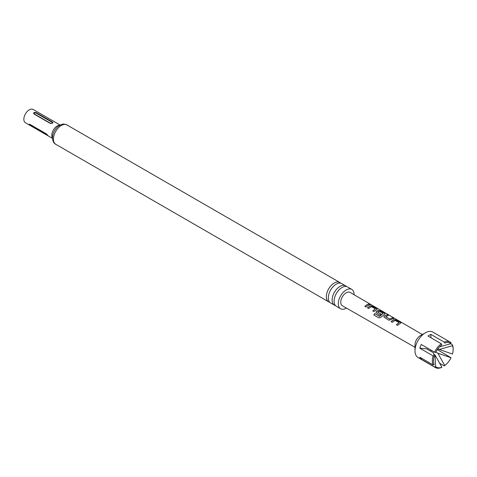 <?xml version="1.0" encoding="UTF-8"?>
<svg xmlns="http://www.w3.org/2000/svg" width="477" height="477" viewBox="0 0 477 477"><rect width="100%" height="100%" fill="white"/><g stroke="black" fill="none" stroke-linecap="round" stroke-linejoin="round"><path stroke-width="0.72" d="M371.172 304.702L369.967 304.374C369.448 303.855 369.848 303.962 371.172 304.702L371.535 304.94M329.72 302.251A11.168 6.445 -60 0 1 328.647 301.834A11.168 6.445 -60 0 1 326.334 296.718A11.168 6.445 -60 0 1 331.205 285.479A11.168 6.445 -60 0 1 339.815 282.485A11.168 6.445 -60 0 1 340.715 283.213M335.504 305.584A11.168 6.445 -60 0 1 334.425 305.167A11.168 6.445 -60 0 1 332.111 300.057A11.168 6.445 -60 0 1 336.989 288.818A11.168 6.445 -60 0 1 345.592 285.824A11.168 6.445 -60 0 1 346.493 286.546M379.06 311.129L377.665 312.041L381.117 314.051L379.948 315.082L376.013 312.459L376.419 311.433L378.136 310.438L380.36 310.807L384.611 313.276L384.653 314.224L380.926 317.265L378.917 317.921L373.813 314.957L374.767 313.55L379.722 316.299L383.15 313.425L379.06 311.129M376.031 312.507L376.419 311.433M376.436 311.553L378.136 310.438M369.961 304.755L368.023 305.459L366.068 307.015L364.851 306.306L366.807 304.755L368.751 304.052L369.961 304.755M364.893 306.407L366.807 304.886L368.751 304.052M36.282 112.673C34.016 112.101 33.247 112.548 33.968 114.009L50.157 123.352L52.583 123.138L52.947 122.631L52.464 122.017L36.282 112.673A0.817 0.471 120 0 1 35.942 112.989C34.487 112.781 33.939 113.097 34.302 113.937L50.49 123.287C51.945 123.495 52.494 123.179 52.13 122.333L35.942 112.989M60.156 125.052L33.128 109.448A7.686 4.436 120 0 0 27.207 111.505A7.686 4.436 120 0 0 23.85 119.238A7.686 4.436 120 0 0 25.442 122.756L52.47 138.36M345.592 285.824L341.788 283.63A11.168 6.445 120 0 0 333.184 286.617A11.168 6.445 120 0 0 328.307 297.857A11.168 6.445 120 0 0 330.621 302.973L334.425 305.167M354.095 294.744A11.168 6.445 120 0 0 354.095 294.512A11.168 6.445 120 0 0 351.787 289.402L347.572 286.963A11.168 6.445 120 0 0 338.962 289.956A11.168 6.445 120 0 0 334.091 301.196A11.168 6.445 120 0 0 336.404 306.312L340.62 308.744A11.168 6.445 120 0 0 346.403 308.07M351.787 289.402A11.168 6.445 120 0 0 343.178 292.389A11.168 6.445 120 0 0 338.306 303.628A11.168 6.445 120 0 0 340.62 308.744M414.996 350.804L414.996 344.799A7.358 4.245 120 0 1 420.195 335.784L425.401 332.779A14.715 8.497 120 0 0 414.996 350.804A14.715 8.497 120 0 0 418.043 357.541L435.388 367.552A14.715 8.497 -60 0 1 434.541 366.938L421.245 359.264A14.715 8.497 -60 0 1 419.802 357.207L433.098 364.881A14.715 8.497 -60 0 1 433.098 355.878L419.802 348.198A14.715 8.497 -60 0 1 421.245 344.472L434.541 352.151A14.715 8.497 -60 0 1 441.297 343.744L428 336.07A14.715 8.497 -60 0 1 429.449 335.116A14.715 8.497 -60 0 1 430.892 334.401L444.188 342.075A14.715 8.497 -60 0 1 450.103 342.063A14.715 8.497 -60 0 1 450.944 342.677L451.015 343.643A13.899 8.026 120 0 0 444.767 343.082L444.188 342.075M441.875 367.201L434.941 354.864L435.626 366.646A13.899 8.026 120 0 0 441.875 367.201L441.297 367.546A14.715 8.497 -60 0 1 435.388 367.552M399.583 323.805L397.597 325.397L396.387 324.688L399.052 322.679L395.135 320.395L392.303 322.309L391.11 321.593L393.93 319.608L396.16 319.978L400.418 322.446L400.895 323.007L399.583 323.805M391.7 319.22L390.836 319.805L388.612 320.127L383.913 317.044L384.313 316.018L387.121 314.737L388.332 315.44L385.69 316.71L389.62 318.994L392.422 317.819L393.644 318.523L391.7 319.22M377.665 311.934L381.135 314.17M375.912 310.044L373.956 311.6L372.746 310.897L375.387 308.911L371.47 306.628L368.661 308.518L367.445 307.814L370.253 305.846L372.471 306.216L376.723 308.685L376.764 309.633L375.912 310.044M414.996 347.292L342.355 305.757A7.71 4.454 -60 0 1 341.162 299.58A7.71 4.454 -60 0 1 346.201 292.777A7.71 4.454 -60 0 1 350.064 292.395L422.711 334.741M377.2 309.245L376.764 309.633M385.088 313.836L384.653 314.224M369.967 304.374L369.657 304.046M385.69 316.603L389.62 318.994M396.429 324.789L399.052 322.679M373.896 315.005L374.827 313.627L379.632 316.418L383.15 313.425M372.787 310.992L375.387 308.911M437.832 353.195L444.767 365.537A13.899 8.026 120 0 0 451.015 357.756L437.832 353.195L435.865 352.062M452.464 354.035A13.899 8.026 120 0 0 453.15 349.468A13.899 8.026 120 0 0 452.464 345.7L439.275 349.468L452.464 354.035M451.015 357.756L437.647 349.79A14.715 8.497 -60 0 0 438.107 348.794M439.603 363.23L444.188 365.877L444.767 365.537M452.464 345.7L452.393 344.734A14.715 8.497 -60 0 1 453.15 348.8L453.15 349.468M441.297 343.744L441.875 344.752A13.899 8.026 120 0 0 435.626 352.527L434.541 352.151M419.802 348.198L426.557 348.8L433.492 352.807L434.183 356.253A13.899 8.026 120 0 0 433.492 360.815A13.899 8.026 120 0 0 434.183 364.589L433.098 364.881M433.098 355.878L434.183 356.253M430.892 351.305L430.892 350.04M439.52 346.874L451.015 343.643M450.103 342.063L432.758 332.052A14.715 8.497 120 0 0 425.401 332.779L420.195 335.784M450.664 343.738L452.393 344.734M434.541 366.938L435.626 366.646M437.23 349.754L437.647 349.79M430.892 337.74L430.892 334.401M421.918 358.43L421.245 359.264M433.682 354.137L434.941 354.864M439.275 349.468L437.969 348.717M31.1 126.017A0.817 0.471 -60 0 0 31.106 125.952A0.817 0.471 -60 0 0 31.029 125.66L47.217 135.009A0.817 0.471 120 0 1 47.295 135.295A0.817 0.471 120 0 1 47.289 135.361C48.278 135.82 47.891 135.271 46.132 133.715L29.944 124.372L29.204 124.229L29.496 124.926L47.921 135.617M368.709 304.201L369.919 304.904M369.913 304.523C369.383 303.998 369.776 304.105 371.094 304.845M367.487 307.909L370.235 305.99L372.471 306.216M372.43 306.365L376.723 308.685M376.675 308.834L377.164 309.323M378.118 310.575L380.318 310.95L384.611 313.276M384.569 313.425L385.052 313.914M383.931 317.092L384.313 316.018M389.637 319.113L392.422 317.819M392.38 317.968L393.597 318.672M384.331 316.138L387.121 314.737M387.08 314.886L388.29 315.589M391.152 321.689L393.913 319.751L396.16 319.978M396.119 320.127L400.418 322.446M400.376 322.595L400.853 323.078M52.458 138.002A7.686 4.436 -60 0 1 51.79 135.367A7.686 4.436 -60 0 1 59.834 125.218M55.726 144.263C53.871 143.47 52.78 141.317 52.458 137.817C52.649 133.506 54.45 129.774 57.848 126.614L60.567 124.855C62.606 124.455 62.266 123.263 66.893 124.92A11.168 6.445 120 0 0 58.289 127.914A11.168 6.445 120 0 0 53.412 139.153A11.168 6.445 120 0 0 55.726 144.263L328.647 301.834M52.464 122.017A0.817 0.471 -60 0 1 52.13 122.333M34.302 113.937A0.817 0.471 -60 0 1 33.968 114.009M50.157 123.352A0.817 0.471 120 0 0 50.49 123.287M66.893 124.92L339.815 282.485M50.562 123.513L52.703 123.042"/></g></svg>
